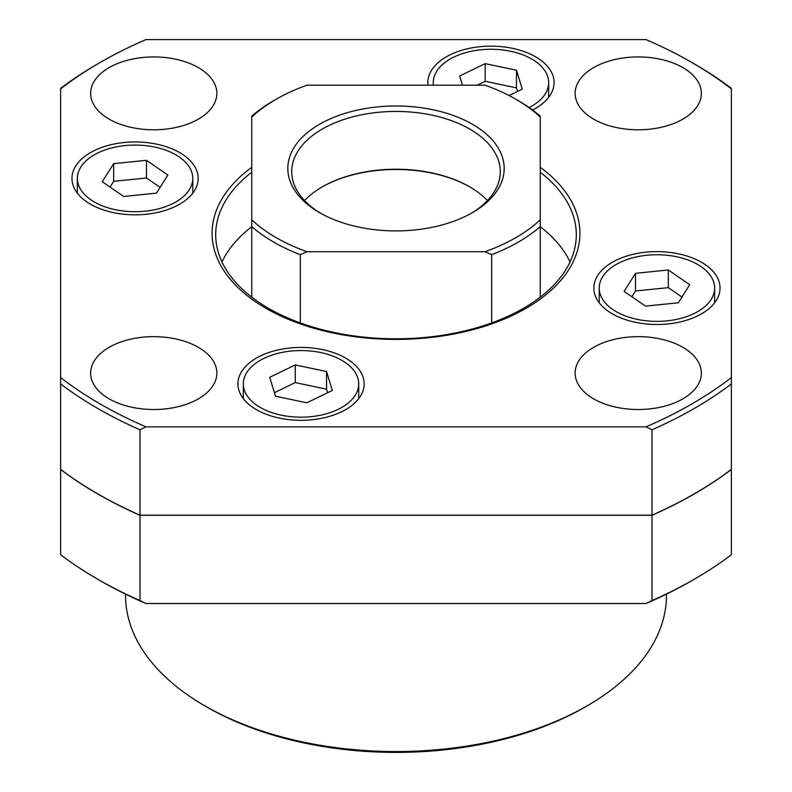 <?xml version="1.0" encoding="UTF-8"?>
<svg xmlns="http://www.w3.org/2000/svg" width="792" height="792" viewBox="0 0 792 792"><rect width="100%" height="100%" fill="white"/><g stroke="black" fill="none" stroke-linecap="round" stroke-linejoin="round"><path stroke-width="1.19" d="M540.243 297.158L540.243 219.829A169.488 97.852 180 0 1 484.991 251.727L307.009 251.727A169.488 97.852 180 0 1 251.757 219.829L251.757 117.067A169.488 97.852 180 0 1 276.151 99.257A169.488 97.852 180 0 1 307.009 85.17L484.991 85.17A169.488 97.852 180 0 1 515.849 99.257A169.488 97.852 180 0 1 540.243 117.067L540.243 116.147A173.092 99.931 180 0 0 518.394 100.733L515.849 99.257M540.243 117.067L540.243 219.829M651.865 515.186L140.135 515.255A421.78 243.51 180 0 1 97.703 493.832M646.024 39.6A418.315 241.51 180 0 1 691.792 62.449A418.315 241.51 180 0 1 731.372 88.872L731.372 377.576A418.315 241.51 180 0 1 646.024 426.848L145.975 426.848A418.315 241.51 180 0 1 60.628 377.576L60.628 88.872A418.315 241.51 180 0 1 100.208 62.449A418.315 241.51 180 0 1 145.975 39.6L646.024 39.6M691.792 62.449L694.346 63.924A421.918 243.59 180 0 1 731.372 88.367L731.372 88.872M731.372 377.576L731.372 469.478A421.918 243.59 180 0 1 652.014 515.305L652.014 600.574L646.024 603.514L145.975 603.514A418.315 241.51 180 0 1 100.208 580.665L97.654 579.19A421.918 243.59 180 0 1 60.628 554.756L60.628 377.576M652.014 515.305L139.986 515.305L139.986 600.574L145.975 603.514M731.372 469.478L731.372 554.242M616.126 311.612A57.697 33.313 180 0 1 599.227 288.05A57.697 33.313 180 0 1 656.924 254.747A57.697 33.313 180 0 1 714.622 288.05A57.697 33.313 180 0 1 679.011 318.829A57.697 33.313 180 0 1 616.126 311.612M635.511 273.319L668.319 269.983L689.733 284.714L678.338 302.792L645.529 306.128L624.126 291.397L635.511 273.319L635.511 290.991L668.319 287.644L668.319 269.983M94.278 201.95A57.697 33.313 180 0 1 77.378 178.398A57.697 33.313 180 0 1 135.076 145.085A57.697 33.313 180 0 1 192.773 178.398A57.697 33.313 180 0 1 157.153 209.167A57.697 33.313 180 0 1 94.278 201.95M113.662 163.657L146.47 160.321L167.874 175.052L156.489 193.129L123.681 196.465L102.267 181.734L113.662 163.657L113.662 181.328L146.47 177.992L146.47 160.321M433.442 85.17A57.697 33.313 180 0 1 433.273 82.576A57.697 33.313 180 0 1 490.971 49.272A57.697 33.313 180 0 1 548.668 82.576A57.697 33.313 180 0 1 529.165 107.544M462.469 85.17L459.667 76.002L485.189 63.637L516.493 70.221L522.274 89.159L509.068 95.555M260.231 407.425A57.697 33.313 180 0 1 243.332 383.873A57.697 33.313 180 0 1 301.029 350.559A57.697 33.313 180 0 1 358.727 383.873A57.697 33.313 180 0 1 323.106 414.642A57.697 33.313 180 0 1 260.231 407.425M295.248 364.934L326.552 371.507L332.333 390.446L306.811 402.811L275.507 396.228L269.726 377.289L295.248 364.934L295.248 382.595L326.552 389.179L327.631 392.723M612.305 313.82A63.103 36.432 180 0 1 593.822 288.05A63.103 36.432 180 0 1 656.924 251.618A63.103 36.432 180 0 1 720.037 288.05A63.103 36.432 180 0 1 681.08 321.72A63.103 36.432 180 0 1 612.305 313.82M428.026 85.17A63.103 36.432 180 0 1 427.858 82.576A63.103 36.432 180 0 1 490.971 46.144A63.103 36.432 180 0 1 554.073 82.576A63.103 36.432 180 0 1 532.561 109.979M256.41 409.632A63.103 36.432 180 0 1 237.927 383.873A63.103 36.432 180 0 1 301.029 347.431A63.103 36.432 180 0 1 364.142 383.873A63.103 36.432 180 0 1 325.185 417.532A63.103 36.432 180 0 1 256.41 409.632M90.446 204.158A63.103 36.432 180 0 1 71.963 178.398A63.103 36.432 180 0 1 135.076 141.956A63.103 36.432 180 0 1 198.178 178.398A63.103 36.432 180 0 1 159.222 212.058A63.103 36.432 180 0 1 90.446 204.158M109.138 398.841A63.103 36.432 180 0 1 90.644 373.082A63.103 36.432 180 0 1 153.757 336.649A63.103 36.432 180 0 1 216.859 373.082A63.103 36.432 180 0 1 177.903 406.742A63.103 36.432 180 0 1 109.138 398.841M593.624 398.841A63.103 36.432 180 0 1 575.141 373.082A63.103 36.432 180 0 1 638.243 336.649A63.103 36.432 180 0 1 701.356 373.082A63.103 36.432 180 0 1 662.389 406.742A63.103 36.432 180 0 1 593.624 398.841M593.624 119.127A63.103 36.432 180 0 1 575.141 93.367A63.103 36.432 180 0 1 638.243 56.935A63.103 36.432 180 0 1 701.356 93.367A63.103 36.432 180 0 1 662.389 127.027A63.103 36.432 180 0 1 593.624 119.127M109.138 119.127A63.103 36.432 180 0 1 90.644 93.367A63.103 36.432 180 0 1 153.757 56.935A63.103 36.432 180 0 1 216.859 93.367A63.103 36.432 180 0 1 177.903 127.027A63.103 36.432 180 0 1 109.138 119.127M321.908 187.08A105.296 60.796 180 0 1 470.092 187.08M304.524 200.544A104.277 60.202 180 0 1 322.265 186.872A104.277 60.202 180 0 1 469.735 186.872A104.277 60.202 180 0 1 487.476 200.544M320.908 213.414A104.277 60.202 180 0 1 291.723 171.636A104.277 60.202 180 0 1 396 111.434A104.277 60.202 180 0 1 500.277 171.636A104.277 60.202 180 0 1 471.091 213.414M319.503 212.612L319.503 212.612A108.187 62.459 180 0 1 319.503 124.285A108.187 62.459 180 0 1 472.497 124.285A108.187 62.459 180 0 1 472.497 212.612A108.187 62.459 180 0 1 319.503 212.612M540.243 167.35A183.912 106.177 180 0 1 518.275 312.543A183.912 106.177 180 0 1 265.954 308.306A183.912 106.177 180 0 1 251.757 167.35M251.757 172.24A180.309 104.099 0 0 0 215.691 234.699A180.309 104.099 0 0 0 268.508 308.306A180.309 104.099 0 0 0 465.003 330.868A180.309 104.099 0 0 0 576.309 234.699A180.309 104.099 0 0 0 540.243 172.24M251.757 117.067L251.757 116.147A173.092 99.931 180 0 1 273.606 100.733L276.151 99.257M274.428 392.683L295.248 382.595M326.552 389.179L326.552 371.507M221.978 261.934A180.309 104.099 180 0 1 251.757 226.71M540.243 226.71A180.309 104.099 180 0 1 570.022 261.934M477.21 85.17L485.189 81.309L485.189 63.637M485.189 81.309L516.493 87.882L516.493 70.221M516.493 87.882L517.572 91.436M146.47 177.992L160.113 187.377M110.038 187.08L113.662 181.328M668.319 287.644L681.962 297.04M631.887 296.743L635.511 290.991M666.458 594.129L666.458 595.386A270.458 156.153 180 0 1 587.248 705.801L584.694 707.276A266.855 154.064 180 0 1 207.306 707.276L204.752 705.801A270.458 156.153 180 0 1 125.542 595.386L125.542 594.129M587.248 705.801A270.458 156.153 180 0 1 204.752 705.801L207.306 707.276M731.372 554.756A421.918 243.59 180 0 1 694.346 579.19L691.792 580.665A418.315 241.51 180 0 1 646.024 603.514M60.628 88.872L60.628 88.367A421.918 243.59 180 0 1 97.654 63.924L100.208 62.449M145.975 426.848L139.986 429.799L139.986 515.186A421.918 243.59 180 0 1 60.628 469.369M139.986 429.799A421.918 243.59 180 0 1 60.628 383.971M731.372 383.971A421.918 243.59 180 0 1 652.014 429.799L646.024 426.848M652.014 429.799L652.014 515.186A421.918 243.59 180 0 0 731.372 469.369M139.986 515.186L652.014 515.186M540.243 226.631A173.092 99.931 180 0 1 491.683 254.668L491.683 322.928M251.757 219.829L251.757 226.631A173.092 99.931 180 0 0 300.317 254.668L307.009 251.727M251.757 297.158L251.757 226.631M300.317 322.928L300.317 254.668M484.991 251.727L491.683 254.668M60.628 554.242L60.628 554.756M694.346 579.19A421.918 243.59 180 0 1 652.014 600.574M139.986 600.574A421.918 243.59 180 0 1 97.654 579.19M139.986 515.305A421.918 243.59 180 0 1 60.628 469.478M694.297 493.832A421.78 243.51 180 0 1 651.865 515.255M548.668 97.337L548.668 82.576M433.273 85.17L433.273 82.576M358.727 398.633L358.727 383.873M243.332 398.633L243.332 383.873M192.773 193.149L192.773 178.398M77.378 193.149L77.378 178.398M714.622 302.811L714.622 288.05M599.227 302.811L599.227 288.05"/></g></svg>
